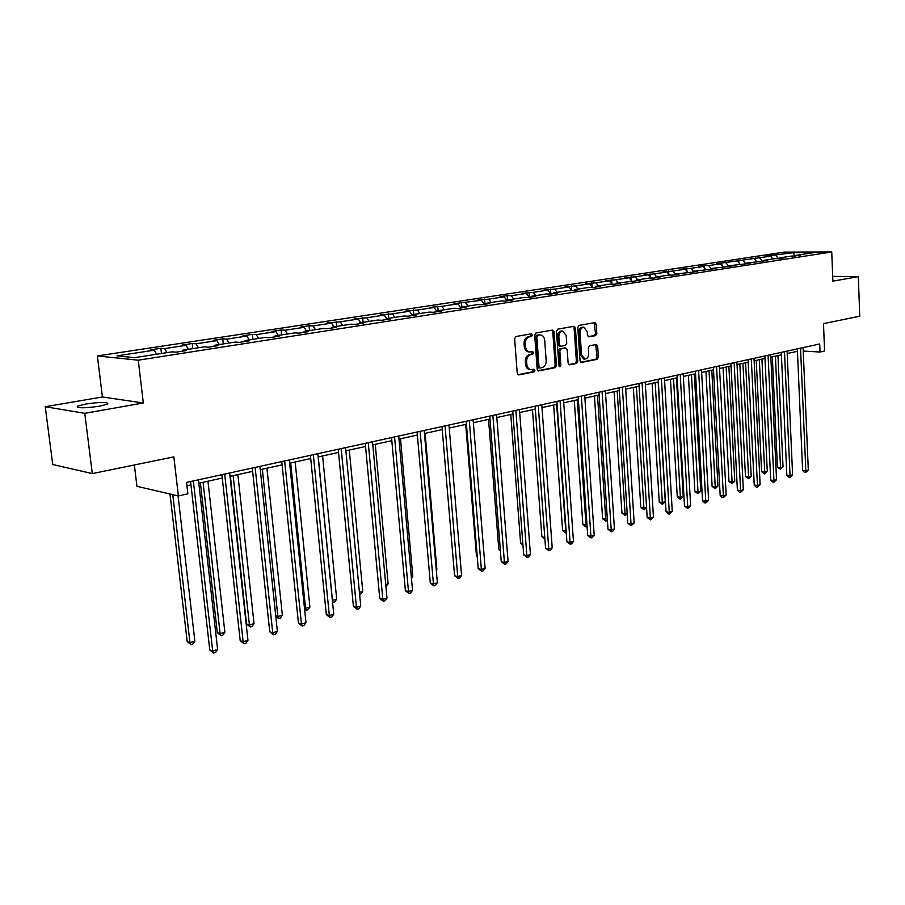 <?xml version="1.0" encoding="UTF-8"?>
<svg xmlns="http://www.w3.org/2000/svg" width="905" height="905" viewBox="0 0 905 905"><rect width="100%" height="100%" fill="white"/><g stroke="black" fill="none" stroke-linecap="round" stroke-linejoin="round"><path stroke-width="1.36" d="M532.321 334.986L531.235 333.821L515.929 336.524L514.628 338.708L517.23 373.279L518.825 374.908L534.029 371.887L534.923 370.36L533.973 369.217L531.201 369.681C528.746 369.421 527.298 367.668 526.857 364.421L526.653 361.559C526.653 357.803 528.034 355.484 530.771 354.59L532.728 354.228L533.622 352.712L532.672 351.547L529.945 351.988C527.457 351.728 525.986 349.952 525.545 346.66L525.33 343.798C525.33 340.031 526.71 337.712 529.459 336.852L531.427 336.502L532.321 334.986M529.459 351.955L528.644 351.898C526.156 351.638 524.685 349.873 524.233 346.581L524.029 343.708C524.029 339.952 525.409 337.633 528.158 336.773L530.115 336.422L531.02 334.907L530.568 333.934M517.943 374.704L532.717 371.774L533.226 369.342M530.658 369.636L529.9 369.568C527.445 369.319 525.997 367.566 525.556 364.319L525.341 361.457C525.352 357.713 526.721 355.394 529.459 354.5L531.427 354.138L532.321 352.622L531.902 351.683M85.726 404.003L77.355 406.232C77.004 408.291 84.425 408.279 99.629 406.187L107.831 403.981C108.125 401.933 100.749 401.944 85.726 404.003M92.31 473.598L52.739 464.514L45.25 406.73L84.765 413.325L92.31 473.598L173.851 456.878L178.376 495.951L187.867 493.825L186.554 482.41L819.704 343.968L820.032 352.022L824.579 350.993L823.482 323.639L859.75 316.207L858.325 276.659L832.691 276.364M595.626 335.597L596.825 333.515L596.214 324.228L594.924 322.61L578.996 325.404L577.775 327.497L580.048 360.869L581.327 362.464L597.198 359.33L598.397 357.249L597.651 346.083L596.384 344.488L589.528 345.767L588.318 347.871L588.691 353.436C588.623 356.796 587.368 358.685 584.947 359.104L581.542 354.817L580.048 332.882C580.116 329.533 581.349 327.655 583.748 327.225L587.221 331.581L587.469 335.235L588.759 336.852L595.626 335.597L594.314 335.529L595.501 333.447L594.178 322.723M84.765 413.325L143.329 402.974L138.261 360.19L831.74 251.952L832.872 281.15L858.325 276.659M554.075 331.705L552.548 330.065L535.964 332.983L534.685 335.144L537.185 369.342L538.52 370.971L555.218 367.668L556.473 365.53L554.075 331.705L552.763 331.637L552.005 330.155M557.752 329.149L573.917 326.298L575.399 327.915L577.695 361.333L576.474 363.448L569.426 364.828L568.136 363.222L567.186 349.624L565.693 348.018L561.1 348.889L559.844 351.016L560.851 365.224L559.833 366.74L558.928 365.609L556.496 331.275L557.752 329.149M795.484 256.126L796.061 255.368L800.427 255.368L790.913 256.16L779.872 257.868L784.25 257.868L778.99 258.694L774.612 258.683L763.322 260.425L767.7 260.436L762.315 261.274L746.399 263.05L750.777 263.061L745.279 263.921L729.091 265.719L733.469 265.742L727.835 266.624L711.375 268.457L715.765 268.491L709.995 269.385L693.241 271.262L697.631 271.308L691.737 272.224L674.689 274.136L679.078 274.181L673.037 275.12L668.648 275.063L655.684 277.077L660.073 277.134L653.885 278.084L649.496 278.027L636.226 280.086L640.604 280.143L634.258 281.127L616.282 283.163L620.66 283.242L614.156 284.249L609.789 284.17L595.841 286.319L600.207 286.41L593.556 287.439L589.189 287.349L574.89 289.566L579.257 289.657L572.424 290.72L568.069 290.618L553.408 292.881L557.752 292.994L550.749 294.08L546.405 293.967L531.371 296.297L535.703 296.41L528.509 297.53L524.176 297.406L508.746 299.793L513.067 299.928L505.691 301.071L501.37 300.935L485.533 303.379L489.831 303.526L482.252 304.702L477.953 304.555L461.686 307.067L465.973 307.225L458.19 308.435L453.914 308.266L437.194 310.856L441.459 311.026L433.461 312.27L429.208 312.089L412.035 314.748L416.266 314.94L408.042 316.207L403.822 316.015L386.164 318.741L390.36 318.956L381.91 320.268L377.713 320.053L359.557 322.859L363.719 323.085L355.02 324.431L350.869 324.205L332.18 327.09L336.321 327.339L327.361 328.719L323.232 328.47L304.001 331.445L308.107 331.705L298.888 333.142L294.804 332.87L274.996 335.936L279.045 336.219L269.554 337.689L265.516 337.395L245.108 340.552L249.113 340.857L239.327 342.373L235.345 342.056L214.315 345.314L218.263 345.642L208.184 347.203L204.247 346.864L182.561 350.224L186.453 350.574L176.045 352.181L172.176 351.83L134.551 357.645L117.017 355.857L154.291 350.178L150.569 349.828L160.852 348.267L164.574 348.606L186.068 345.325L182.301 345.009L192.267 343.493L196.057 343.798L216.917 340.619L213.082 340.325L222.754 338.855L226.601 339.149L246.85 336.06L242.97 335.778L252.371 334.352L256.262 334.624L275.923 331.626L271.998 331.366L281.127 329.974L285.064 330.223L304.159 327.316L300.2 327.078L309.069 325.721L313.051 325.958L331.615 323.13L327.61 322.904L340.246 321.807L358.301 319.058L354.274 318.854L366.706 317.779L384.263 315.098L380.202 314.906L392.442 313.854L409.535 311.241L405.44 311.071L417.488 310.03L434.117 307.496L429.999 307.338L441.866 306.309L458.066 303.842L453.925 303.695L481.392 300.29L477.229 300.155L488.745 299.159L504.119 296.817L499.945 296.693L507.105 295.607L511.291 295.731L526.28 293.435L522.083 293.333L533.26 292.372L547.887 290.143L543.679 290.041L554.697 289.102L568.951 286.93L564.743 286.84L575.603 285.923L589.517 283.797L585.286 283.718L595.999 282.801L609.585 280.731L605.343 280.663L615.909 279.769L629.167 277.745L624.925 277.688L635.355 276.806L648.297 274.826L644.055 274.781L654.338 273.91L666.985 271.975L662.743 271.941L672.879 271.081L685.243 269.192L680.99 269.158L691.001 268.321L703.083 266.477L698.841 266.455L704.475 265.595L708.717 265.618L720.527 263.819L716.285 263.796L770.596 256.183L766.354 256.183L771.513 255.402L793.719 252.653L814.002 252.597L796.061 255.368M138.261 360.19L97.378 355.937L784.239 252.11L831.74 251.952M772.893 258.954L770.596 256.183M762.349 261.274L759.544 257.868M779.307 258.638L779.872 257.868M756.58 261.477L754.272 258.672M745.788 263.841L742.971 260.391M762.757 261.206L763.322 260.425M739.905 264.056L737.586 261.217M728.706 266.262L726.036 262.97M745.833 263.83L746.399 263.05M722.857 266.692L720.527 263.819M711.206 268.706L708.717 265.618M728.514 266.511L729.091 265.719M705.414 269.385L703.083 266.477M693.343 271.251L691.001 268.321M710.81 269.26L711.375 268.457M687.608 272.179L685.243 269.192M675.221 274.045L672.879 271.081M692.687 272.077L693.241 271.262M669.417 275.075L666.985 271.975M656.679 276.919L654.338 273.91M674.123 274.95L674.689 274.136M650.797 278.05L648.297 274.826M637.708 279.849L635.355 276.806M655.13 277.892L655.684 277.077M631.747 281.093L629.167 277.745M618.273 282.858L615.909 279.769M635.672 280.912L636.226 280.086M612.233 284.215L609.585 280.731M598.363 285.935L595.999 282.801M615.728 284L616.282 283.163M592.243 287.417L589.517 283.797M577.967 289.091L575.603 285.923M595.298 287.168L595.841 286.319M571.768 290.709L568.951 286.93M557.073 292.315L554.697 289.102M574.347 290.426L574.89 289.566M550.783 294.08L547.887 290.143M535.647 295.63L533.26 292.372M552.865 293.752L553.408 292.881M529.187 297.428L526.28 293.435M513.667 299.023L511.291 295.731M530.828 297.168L531.371 296.297M507.026 300.856L504.119 296.817M491.132 302.519L488.745 299.159M508.225 300.675L508.746 299.793M484.299 304.385L481.392 300.29M467.998 306.094L465.611 302.689M485.012 304.272L485.533 303.379M460.984 308.005L458.066 303.842M444.253 309.759L441.866 306.309M461.177 307.972L461.686 307.067M436.866 311.456L434.117 307.496M419.875 313.526L417.488 310.03M436.685 311.773L437.194 310.856M411.979 314.838L409.535 311.241M394.829 317.406L392.442 313.854M411.526 315.675L412.035 314.748M386.661 318.662L384.263 315.098M369.093 321.377L366.706 317.779M385.666 319.68L386.164 318.741M360.699 322.678L358.301 319.058M342.644 325.472L340.246 321.807M359.07 323.809L359.557 322.859M334.002 326.807L331.615 323.13M315.438 329.68L313.051 325.958M331.705 328.051L332.18 327.09M306.546 331.049L304.159 327.316M287.451 334.002L285.064 330.223M303.537 332.418L304.001 331.445M278.299 335.416L275.923 331.626M258.638 338.459L256.262 334.624M274.543 336.909L274.996 335.936M249.226 339.918L246.85 336.06M228.976 343.04L226.601 339.149M244.667 341.547L245.108 340.552M219.282 344.545L216.917 340.619M198.421 347.769L196.057 343.798M213.885 346.321L214.315 345.314M188.432 349.319L186.068 345.325M166.939 352.633L164.574 348.606M182.143 351.242L182.561 350.224M156.644 354.228L154.291 350.178M134.359 464.978L136.927 486.324L178.376 495.951M143.329 402.974L102.423 396.978L45.25 406.73M102.423 396.978L97.378 355.937M803.233 351.061L820.032 352.022M186.95 485.838L190.978 484.944M198.817 483.225L222.268 478.055M230.006 476.347L252.631 471.358M260.267 469.672L282.111 464.865M289.645 463.202L310.732 458.564M318.164 456.923L338.527 452.432M345.88 450.814L365.552 446.482M372.803 444.875L391.82 440.69M398.981 439.106L417.375 435.056M424.456 433.495L442.24 429.581M449.231 428.042L466.437 424.253M473.349 422.726L490.001 419.049M496.834 417.544L512.954 413.992M519.708 412.51L535.319 409.071M541.993 407.601L557.118 404.264M563.713 402.815L578.374 399.58M584.902 398.143L599.11 395.01M605.558 393.596L619.337 390.553M625.706 389.15L639.077 386.209M645.378 384.817L658.342 381.955M664.587 380.586L677.166 377.815M683.332 376.446L695.549 373.765M701.647 372.419L713.502 369.806M719.543 368.471L731.059 365.937M737.032 364.613L748.209 362.158M754.125 360.846L764.985 358.459M770.845 357.17L781.4 354.839M787.192 353.561L797.452 351.31M778.492 258.683L775.755 255.391M793.719 252.653L794.398 256.16M161.452 353.482L160.852 348.267M192.844 348.629L192.267 343.493M223.309 343.923L222.754 338.855M252.891 339.352L252.371 334.352M281.625 334.907L281.127 329.974M309.544 330.585L309.069 325.721M336.694 326.388L336.241 321.592M363.097 322.304L362.656 317.576M388.777 318.334L388.358 313.662M413.777 314.476L413.381 309.861M438.122 310.709L437.737 306.161M461.833 307.044L461.46 302.553M484.99 304.284L484.571 299.035M507.501 300.788L507.105 295.607M529.436 297.383L529.063 292.27M550.84 294.068L550.489 289.012M571.711 290.629L571.383 285.833M592.062 287.179L591.768 282.733M611.938 283.831L611.678 279.702M631.351 280.573L631.113 276.749M650.299 277.405L650.095 273.864M668.829 274.317L668.637 271.048M686.929 271.319L686.759 268.287M704.622 268.389L704.475 265.595M721.918 265.538L721.794 262.959M738.842 262.755L738.729 260.38M755.404 260.04L755.302 257.868M771.603 257.393L771.513 255.402M537.875 370.756L553.905 367.566L555.161 365.428L552.763 331.637M537.717 335.382L536.823 336.886L539.007 366.864L539.946 368.007L542.129 367.588C544.821 366.695 546.179 364.387 546.179 360.676L544.708 340.28C544.278 336.988 542.819 335.212 540.33 334.963L536.405 335.303L535.511 336.818L536.823 336.886M539.685 367.962L537.694 366.763L535.511 336.818M536.405 335.303L538.452 334.94M568.804 364.613L575.161 363.358L576.383 361.242L574.087 327.859L573.351 326.4M564.878 347.973L559.788 348.798L558.543 350.925L559.539 365.134L560.851 365.224M559.154 366.333L559.539 365.134M566.202 335.472L562.639 331.083C560.172 331.513 558.917 333.413 558.849 336.807L559.403 344.647L560.908 346.264L565.512 345.405L566.745 343.278L566.202 335.472M561.654 331.026L561.326 331.015C558.86 331.434 557.593 333.345 557.537 336.728L558.849 336.807M559.595 346.185L558.091 344.567L557.537 336.728M588.159 336.66L594.314 335.529M582.73 327.18L582.424 327.169C580.026 327.587 578.793 329.465 578.736 332.814L580.048 332.882M584.573 359.081L583.635 359.014L580.229 354.737L578.736 332.814M580.705 362.249L595.886 359.24L597.074 357.158L595.671 344.601M169.993 494.006L187.199 641.566L189.959 642.595L194.858 641.147L178.059 495.883M172.776 494.65L189.959 642.595L190.921 644.598L187.199 641.566M194.858 641.147L192.878 644.021L190.921 644.598M190.582 481.539L209.779 649.937L212.675 651.012L193.342 480.928M217.619 649.507L215.582 652.437L213.614 653.048L212.675 651.012L217.619 649.507L198.433 479.82M213.614 653.048L209.779 649.937M200.401 482.874L217.313 632.663L220.119 633.658L224.87 632.244L207.958 481.2M203.082 482.275L220.119 633.658L221.012 635.649L217.313 632.663M224.87 632.244L222.913 635.084L221.012 635.649M230.413 476.256L246.567 624.02L249.418 624.97L254.034 623.602L237.868 474.616M233.139 475.657L249.418 624.97L250.244 626.95L246.567 624.02M254.034 623.602L252.088 626.396L250.244 626.95M221.895 474.684L240.21 640.729L243.14 641.758L224.7 474.073M247.947 640.299L245.922 643.195L244.011 643.772L243.14 641.758L247.947 640.299L229.644 472.998M244.011 643.772L240.21 640.729M252.28 468.043L269.758 631.781L272.722 632.765L255.131 467.421M277.382 631.351L275.38 634.213L273.514 634.778L272.722 632.765L277.382 631.351L259.927 466.369M273.514 634.778L269.758 631.781M262.326 469.22L277.88 616.531L282.36 615.208L266.93 468.213M275.742 615.853L277.88 616.531L278.638 618.5L275.799 616.429M282.36 615.208L280.437 617.968L278.638 618.5M281.772 461.595L298.446 623.092L301.444 624.043L284.656 460.962M305.969 622.674L303.99 625.479L302.18 626.034L301.444 624.043L305.969 622.674L289.306 459.944M302.18 626.034L298.446 623.092M290.686 462.975L305.551 608.33L309.906 607.04L295.154 461.991M304.465 608.002L305.551 608.33L306.252 610.287L304.612 609.45M309.906 607.04L307.994 609.766L306.252 610.287M310.404 455.328L326.32 614.642L329.341 615.57L313.334 454.695M333.741 614.235L331.773 617.006L330.02 617.549L329.341 615.57L333.741 614.235L317.847 453.71M330.02 617.549L326.32 614.642M318.255 456.901L332.452 600.354L336.694 599.099L322.599 455.939M332.361 600.332L332.542 602.13M336.694 599.099L334.793 601.791L333.097 602.3M338.221 449.253L353.414 606.441L356.468 607.323L341.185 448.597M360.744 606.033L358.787 608.771L357.079 609.291L356.468 607.323L360.744 606.033L345.574 447.647M357.079 609.291L353.414 606.441M359.432 592.356L362.758 591.372L349.285 450.068M362.758 591.372L360.869 594.031L359.624 594.404M365.258 443.337L379.749 598.465L382.826 599.314L368.245 442.681M386.989 598.058L385.055 600.762L383.392 601.271L382.826 599.314L386.989 598.058L372.509 441.753M383.392 601.271L379.749 598.465M385.745 584.562L388.121 583.861L375.247 444.344M388.121 583.861L385.926 586.576M391.537 437.59L405.383 590.705L408.483 591.519L394.557 436.934M412.522 590.298L410.61 592.967L408.992 593.465L408.483 591.519L412.522 590.298L398.709 436.018M408.992 593.465L405.383 590.705M411.334 576.983L412.816 576.542L400.508 438.778M412.816 576.542L411.458 578.431M417.103 432.002L430.316 583.148L433.438 583.94L420.146 431.334M437.375 582.752L435.475 585.388L433.902 585.863L433.438 583.94L437.375 582.752L424.185 430.452M433.902 585.863L430.316 583.148M436.233 569.596L436.866 569.403L425.101 433.359M436.866 569.403L436.289 570.218M441.979 426.56L454.593 575.795L457.726 576.564L445.045 425.893M461.561 575.399L459.672 578.012L458.145 578.476L457.726 576.564L461.561 575.399L448.982 425.033M458.145 578.476L454.593 575.795M466.199 421.266L478.225 568.634L481.381 569.381L469.276 420.587M485.114 568.238L483.247 570.817L481.754 571.27L481.381 569.381L485.114 568.238L473.1 419.75M481.754 571.27L478.225 568.634M465.713 424.411L476.471 556.077L477.218 556.247M477.274 556.903L476.471 556.077M489.775 416.108L501.257 561.666L504.424 562.378L492.874 415.429M508.056 561.27L506.212 563.815L504.752 564.256L504.424 562.378L508.056 561.27L496.596 414.614M504.752 564.256L501.257 561.666M488.53 419.377L498.813 549.471L500.318 549.799M500.431 551.145L498.813 549.471M512.739 411.085L523.701 554.867L526.868 555.557L515.861 410.406M530.421 554.482L528.577 556.994L527.163 557.423L526.868 555.557L530.421 554.482L519.481 409.614M527.163 557.423L523.701 554.867M510.771 414.479L520.601 543.034L522.83 543.498M522.966 545.296L520.601 543.034M535.115 406.198L545.568 548.238L548.758 548.905L538.249 405.508M552.208 547.853L550.387 550.342L549.007 550.76L548.758 548.905L552.208 547.853L541.778 404.739M549.007 550.76L545.568 548.238M532.468 409.694L541.869 536.756L544.765 537.332M544.901 539.131L541.869 536.756M556.914 401.424L566.903 541.778L570.093 542.423L560.071 400.734M573.465 541.394L571.666 543.86L570.308 544.267L570.093 542.423L573.465 541.394L563.521 399.987M570.308 544.267L566.903 541.778M553.622 405.033L562.605 530.624L566.145 531.088M556.666 404.365L565.919 533.034L562.605 530.624M578.182 396.775L587.707 535.477L590.908 536.099L581.349 396.085M594.2 535.104L592.402 537.536L591.089 537.932L590.908 536.099L594.2 535.104L584.709 395.349M591.089 537.932L587.707 535.477M574.279 400.485L582.865 524.64L586.983 524.911M577.333 399.806L586.146 527.015L582.865 524.64M587.107 526.721L586.146 527.015M598.929 392.238L608.013 529.335L611.214 529.934L602.097 391.548M614.427 528.95L612.651 531.359L611.361 531.744L611.214 529.934L614.427 528.95L605.377 390.836M611.361 531.744L608.013 529.335M594.438 396.039L602.628 518.791L607.312 518.882M597.492 395.372L605.886 521.133L602.628 518.791M607.413 520.386L605.886 521.133M619.156 387.815L627.821 523.328L631.034 523.905L622.346 387.125M634.167 522.954L631.147 525.715L631.034 523.905L634.167 522.954L625.536 386.424M631.147 525.715L627.821 523.328M614.11 391.707L621.939 513.09L625.05 513.633L627.165 512.999M617.187 391.028L625.174 515.398L621.939 513.09M627.222 513.916L625.174 515.398M638.907 383.494L647.166 517.468L650.378 518.033L642.098 382.804M653.433 517.106L650.469 519.821L650.378 518.033L653.433 517.106L645.22 382.125M650.469 519.821L647.166 517.468M633.33 387.464L640.808 507.513L643.919 508.033L646.532 507.264M636.407 386.797L644.021 509.787L640.808 507.513M646.555 507.615L644.021 509.787M658.184 379.286L666.057 511.755L669.27 512.287L661.385 378.584M672.257 511.382L669.338 514.074L669.27 512.287L672.257 511.382L664.428 377.917M669.338 514.074L668.048 513.859L666.057 511.755M652.109 383.335L659.247 502.06L662.358 502.569L665.277 501.709L658.161 382.001M655.197 382.657L662.426 504.311L659.247 502.06M665.277 501.709L662.426 504.311M677.008 375.168L684.508 506.167L687.732 506.687L680.209 374.466M690.651 505.793L687.766 508.452L687.732 506.687L690.651 505.793L683.184 373.822M687.766 508.452L684.508 506.167M670.458 379.286L677.268 496.743L680.379 497.23L683.23 496.381L676.442 377.973M673.546 378.607L680.379 497.23L680.424 498.96L679.18 498.768L677.268 496.743M683.23 496.381L680.424 498.96M695.402 371.141L702.54 500.703L705.764 501.2L698.603 370.45M708.615 500.341L705.764 502.965L705.764 501.2L708.615 500.341L701.511 369.806M705.764 502.965L704.486 502.761L702.54 500.703M688.388 375.337L694.893 491.528L698.004 492.003L700.787 491.177L694.316 374.025M691.477 374.659L698.004 492.003L698.027 493.723L694.893 491.528M700.787 491.177L698.027 493.723M713.366 367.215L720.165 495.363L723.378 495.85L716.568 366.514M726.172 495.001L723.367 497.592L723.378 495.85L726.172 495.001L719.407 365.892M723.367 497.592L722.077 497.399L720.165 495.363M705.923 371.469L712.122 486.438L715.233 486.89L717.959 486.087L711.794 370.179M709.022 370.79L715.233 486.89L715.233 488.61L712.122 486.438M717.959 486.087L715.233 488.61M730.923 363.38L737.394 490.148L740.607 490.612L734.125 362.679M743.333 489.786L740.573 492.354L740.607 490.612L743.333 489.786L736.908 362.068M740.573 492.354L739.283 492.162L737.394 490.148M723.072 367.69L728.978 481.46L732.088 481.901L734.758 481.109L728.876 366.412M726.161 367.011L732.088 481.901L732.066 483.598L728.978 481.46M734.758 481.109L732.066 483.598M748.084 359.624L754.238 485.046L757.451 485.499L751.297 358.923M760.121 484.695L757.394 487.218L757.451 485.499L760.121 484.695L754.012 358.335M757.394 487.218L756.105 487.037L754.238 485.046M739.838 364.002L745.471 476.584L748.582 477.014L751.195 476.234L745.596 362.735M742.937 363.312L748.582 477.014L748.537 478.7L745.471 476.584M751.195 476.234L748.537 478.7M764.872 355.959L770.721 480.057L773.933 480.498L768.074 355.258M776.535 479.707L773.843 482.207L773.933 480.498L776.535 479.707L770.732 354.67M773.843 482.207L772.565 482.026L770.721 480.057M756.252 360.382L761.614 471.81L764.725 472.229L767.282 471.471L761.942 359.127M759.352 359.704L764.725 472.229L764.657 473.903L761.614 471.81M767.282 471.471L764.657 473.903M781.287 352.362L786.841 475.17L790.054 475.6L784.488 351.66M792.599 474.82L789.941 477.297L790.054 475.6L792.599 474.82L787.079 351.095M789.941 477.297L788.662 477.116L786.841 475.17M772.316 356.842L777.418 467.138L780.529 467.546L783.029 466.799L777.949 355.597M775.404 356.163L780.529 467.546L780.438 469.209L777.418 467.138M783.029 466.799L780.438 469.209M797.339 348.855L802.611 470.396L805.823 470.804L800.54 348.154M808.312 470.046L805.699 472.489L805.823 470.804L808.312 470.046L803.086 347.599M805.699 472.489L804.409 472.32L802.611 470.396M528.158 336.773L529.459 336.852M524.029 343.708L525.33 343.798M524.233 346.581L525.545 346.66M531.427 354.138L532.728 354.228M529.459 354.5L530.771 354.59M525.341 361.457L526.653 361.559M525.556 364.319L526.857 364.421M532.717 371.774L534.029 371.887M518.214 374.851L518.825 374.908M530.115 336.422L531.427 336.502M555.161 365.428L556.473 365.53M553.905 367.566L555.218 367.668M538.147 370.903L538.735 370.948M537.694 366.763L539.007 366.864M574.087 327.859L575.399 327.915M576.383 361.242L577.695 361.333M575.161 363.358L576.474 363.448M564.381 347.939L565.693 348.018M559.788 348.798L561.1 348.889M558.543 350.925L559.844 351.016M558.091 344.567L559.403 344.647M580.229 354.737L581.542 354.817M596.338 346.004L597.651 346.083M597.074 357.158L598.397 357.249M595.886 359.24L597.198 359.33M594.89 324.171L596.214 324.228M595.501 333.447L596.825 333.515M77.502 407.374L77.355 406.232M538.633 367.905L539.832 367.996M539.018 334.884L540.33 334.963M564.562 347.916L565.874 348.006M561.326 331.015L562.639 331.083M559.414 346.196L560.591 346.276M582.424 327.169L583.748 327.225"/></g></svg>
